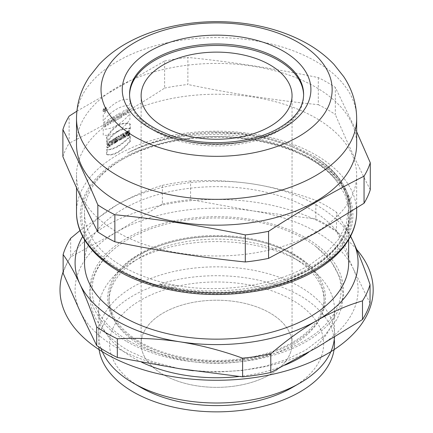 <?xml version="1.0" encoding="UTF-8"?>
<svg xmlns="http://www.w3.org/2000/svg" width="433" height="433" viewBox="0 0 433 433"><rect width="100%" height="100%" fill="white"/><g stroke="black" fill="none" stroke-linecap="round" stroke-linejoin="round"><path stroke-width="0.32" stroke-dasharray="2.17 1.62" d="M292.627 257.289L292.627 257.289A107.536 62.087 180 0 1 324.128 301.189A107.536 62.087 180 0 1 292.627 345.09A107.536 62.087 180 0 1 175.435 358.551A107.536 62.087 180 0 1 109.051 301.189A107.536 62.087 180 0 1 140.546 257.289A107.536 62.087 180 0 1 292.627 257.289L299.966 261.527A117.917 68.078 180 0 1 334.503 309.66A117.917 68.078 180 0 1 308.675 352.181M292.627 254.485A107.536 62.087 180 0 1 324.128 298.386A107.536 62.087 180 0 1 216.587 360.473A107.536 62.087 180 0 1 109.051 298.386A107.536 62.087 180 0 1 175.435 241.024A107.536 62.087 180 0 1 292.627 254.485M284.974 365.122A117.917 68.078 180 0 1 239.173 376.477M141.645 362.221A117.917 68.078 180 0 1 98.675 309.66A117.917 68.078 180 0 1 133.207 261.527A117.917 68.078 180 0 1 299.966 261.527M101.019 348.441A117.917 68.078 180 0 1 98.675 334.925A117.917 68.078 180 0 1 216.587 266.847A117.917 68.078 180 0 1 334.503 334.925A117.917 68.078 180 0 1 334.444 337.101M140.877 387.492A107.065 61.816 180 0 1 140.882 300.074A107.065 61.816 180 0 1 292.297 300.074A107.065 61.816 180 0 1 292.297 387.492M139.561 342.855A108.927 62.888 0 0 0 276.092 351.06A108.927 62.888 0 0 0 318.131 275.621A108.927 62.888 0 0 0 216.587 235.498A108.927 62.888 0 0 0 115.048 275.621A108.927 62.888 0 0 0 139.561 342.855M128.558 340.69A124.493 71.878 180 0 1 117.446 246.399A124.493 71.878 180 0 1 304.615 239.043A124.493 71.878 180 0 1 315.733 246.399A124.493 71.878 180 0 1 298.44 344.024A124.493 71.878 180 0 1 128.558 340.69M84.522 262.912A132.065 76.246 180 0 1 216.587 186.666A132.065 76.246 180 0 1 348.652 262.912M176.87 285.564C222.346 293.677 276.335 285.217 309.968 264.758L326.255 252.975L338.601 239.303L346.162 224.483L348.641 208.511C348.533 189.908 338.346 173.379 318.087 158.916L314.098 156.27L292.405 145.358L267.161 137.499L239.557 132.991L210.779 132.119C178.667 133.494 150.836 140.519 127.291 153.206C152.849 140.525 182.612 134.295 216.587 134.506C266.977 134.934 316.393 153.72 336.668 181.113A132.065 76.246 0 0 0 309.974 158.933A132.065 76.246 0 0 0 123.205 158.933A132.065 76.246 0 0 0 84.522 212.847A132.065 76.246 0 0 0 160.703 281.932A132.065 76.246 0 0 0 176.87 285.564L159.901 284.459C160.334 285.163 163.777 285.867 165.936 286.494L173.038 288.134L187.57 290.548C195.835 291.712 205.848 292.291 217.604 292.291C236.992 292.21 256.428 289.352 275.897 283.729L286.375 280.232L305.666 271.615L322.006 261.142L334.769 249.213L343.683 236.099L348.381 222.297L348.765 208.268L344.857 194.412L336.668 181.113M127.291 153.206A132.065 76.246 180 0 1 269.039 139.404A132.065 76.246 180 0 1 348.641 208.511M159.506 285.72A134.896 77.88 180 0 1 121.202 160.091A134.896 77.88 180 0 1 311.971 160.091A134.896 77.88 180 0 1 311.971 270.23A134.896 77.88 180 0 1 159.506 285.72M315.641 232.294A140.081 80.874 180 0 1 162.981 249.825A140.081 80.874 180 0 1 76.506 175.105A140.081 80.874 180 0 1 216.587 94.232A140.081 80.874 180 0 1 356.668 175.105A140.081 80.874 180 0 1 315.641 232.294M117.532 146.213C121.733 143.783 125.835 140.433 129.846 136.168L129.846 141.012C121.191 151.258 113.43 155.745 106.561 154.462L106.561 149.612C109.706 149.758 113.365 148.622 117.532 146.213M117.662 139.778L117.662 136.487A140.081 80.874 180 0 1 118.696 135.897L118.696 139.188A140.081 80.874 180 0 1 119.513 138.728L119.513 139.745A140.081 80.874 180 0 0 116.856 141.261L116.856 140.243A140.081 80.874 180 0 1 117.662 139.778L118.193 140.086L118.193 136.796A139.329 80.441 180 0 1 119.221 136.211L119.221 139.496A139.329 80.441 180 0 1 120.038 139.042L120.038 140.059L119.513 139.745M108.797 146.403A140.081 80.874 180 0 1 109.733 145.759L109.733 141.45A140.081 80.874 180 0 0 108.797 142.094L108.797 143.788A140.081 80.874 180 0 0 107.801 144.492L107.801 142.798A140.081 80.874 180 0 0 106.886 143.453L106.886 147.761A140.081 80.874 180 0 1 107.801 147.106L107.801 145.537A140.081 80.874 180 0 1 108.797 144.833L108.797 146.403L109.381 146.679A139.329 80.441 180 0 1 110.312 146.04L109.733 145.759M111.2 144.779A140.081 80.874 180 0 1 112.299 144.059L113.516 138.982A140.081 80.874 180 0 0 112.445 139.659L112.266 140.476A140.081 80.874 180 0 0 111.189 141.18L111.01 140.595A140.081 80.874 180 0 0 110.074 141.223L111.2 144.779L111.763 145.066A139.329 80.441 180 0 1 112.861 144.351L112.299 144.059M116.163 138.679L115.892 139.334L116.558 140.124L116.277 141.223L113.863 143.069L113.863 138.76A140.081 80.874 180 0 1 114.859 138.149L114.859 139.718A140.081 80.874 180 0 1 114.907 139.686L115.584 137.71A140.081 80.874 180 0 1 116.813 136.98L116.163 138.679L116.704 138.982L116.439 139.637L116.964 139.881L117.089 140.633L116.813 141.526L116.277 141.223M117.532 131.215C113.359 133.667 109.701 137.288 106.561 142.078L106.561 137.234C113.435 125.96 121.197 121.473 129.846 123.784L129.846 128.628C125.841 127.984 121.733 128.845 117.532 131.215M128.26 133.326A140.081 80.874 180 0 1 129.391 132.801L129.391 130.674L127.713 131.161L126.468 132.222L125.83 133.992L126.355 135.502L127.616 135.605L129.353 134.679L129.353 133.591L127.924 134.425L127.21 134.311L127.08 133.245L127.621 132.352L128.26 132.016L128.26 133.326L128.736 133.662A139.329 80.441 180 0 1 129.862 133.142L129.391 132.801M124.298 137.212A140.081 80.874 180 0 1 125.359 136.682L125.359 132.374A140.081 80.874 180 0 0 123.968 133.077L122.918 136.059L122.945 133.602A140.081 80.874 180 0 0 121.906 134.143L121.906 138.452A140.081 80.874 180 0 1 123.286 137.726L124.341 134.793L124.298 137.212L124.796 137.542A139.329 80.441 180 0 1 125.851 137.012L125.359 136.682M120.044 139.453A140.081 80.874 180 0 1 121.105 138.879L121.105 134.571A140.081 80.874 180 0 0 120.044 135.15L120.044 139.453L120.563 139.772A139.329 80.441 180 0 1 121.619 139.199L121.105 138.879M76.874 111.178L164.61 61.031L164.61 88.105C132.779 108.802 100.954 127.178 69.128 143.231L69.128 116.158M164.61 88.105A156.356 90.27 180 0 1 187.873 84.505L187.873 57.432C231.346 61.832 274.825 68.56 318.304 77.61A156.356 90.27 180 0 1 335.331 87.439L356.668 131.746M318.304 77.61L318.304 104.683C274.825 100.283 231.346 93.555 187.873 84.505M318.304 104.683A156.356 90.27 180 0 1 335.331 114.512L335.331 87.439M370.28 189.816C358.632 167.041 346.985 141.937 335.331 114.512M62.893 156.659A156.356 90.27 180 0 1 69.128 143.231M303.598 94.962A87.022 50.239 180 0 1 303.609 95.693A87.022 50.239 180 0 1 249.89 142.111A87.022 50.239 180 0 1 155.052 131.221A87.022 50.239 180 0 1 129.564 95.693A87.022 50.239 180 0 1 129.575 94.962M302.147 103.406A87.022 50.239 180 0 1 278.121 129.759A87.022 50.239 180 0 1 155.052 129.759A87.022 50.239 180 0 1 131.031 103.406M76.506 144.297A140.081 80.874 180 0 1 84.473 117.413A140.081 80.874 180 0 1 240.212 64.582A140.081 80.874 180 0 1 356.668 144.297M164.61 61.031A156.356 90.27 180 0 1 187.873 57.432M269.948 374.594A75.466 43.571 180 0 1 187.706 384.039A75.466 43.571 180 0 1 141.12 343.786A75.466 43.571 180 0 1 216.587 300.215A75.466 43.571 180 0 1 292.053 343.786A75.466 43.571 180 0 1 269.948 374.594M111.849 142.37L111.719 143.063A140.081 80.874 180 0 0 111.709 143.069L111.411 141.964A140.081 80.874 180 0 1 112.023 141.564L111.849 142.37L112.364 142.901L111.801 142.614M115.449 140.925L114.859 141.499L114.859 140.573L115.454 140.476L115.995 141.228L115.308 141.174M112.364 142.901L111.752 142.847M112.32 143.134L111.719 143.063M111.671 142.895L112.271 143.361A139.329 80.441 180 0 1 112.282 143.355L111.709 143.069M112.239 143.188L111.633 142.722M112.196 143.009L111.584 142.538M112.147 142.825L111.411 141.964M111.979 142.251A139.329 80.441 180 0 1 112.585 141.856L112.023 141.564M112.585 141.856L112.412 142.663M115.855 141.477L115.048 141.396M115.595 141.694L114.978 141.439M115.524 141.737L114.907 141.477M115.454 141.775L114.859 141.499M115.405 141.797L115.405 140.871L114.859 140.573M115.405 140.871L114.907 140.541M115.454 140.839L114.967 140.498M115.514 140.795L115.026 140.46M115.573 140.757L115.216 140.379M115.763 140.676L115.362 140.384M115.909 140.682L115.454 140.476M116.001 140.779L115.492 140.665M130.317 141.353C121.695 151.588 113.976 156.048 107.151 154.727L107.151 149.883C113.982 149.861 121.7 145.401 130.317 136.509L130.317 141.353L129.846 141.012M130.317 128.969C121.695 127.962 113.976 132.422 107.151 142.349L107.151 137.505C113.998 126.247 121.722 121.787 130.317 124.125L130.317 128.969L129.846 128.628M109.381 146.679L109.381 145.109A139.329 80.441 180 0 0 108.385 145.807L108.385 147.382A139.329 80.441 180 0 0 107.476 148.032L107.476 143.724A139.329 80.441 180 0 1 108.385 143.074L108.385 144.768A139.329 80.441 180 0 1 109.381 144.07L109.381 142.376A139.329 80.441 180 0 1 110.312 141.732L110.312 146.04M111.763 145.066L110.648 141.504A139.329 80.441 180 0 1 111.579 140.882L111.752 141.467A139.329 80.441 180 0 1 112.829 140.768L113.008 139.951A139.329 80.441 180 0 1 114.074 139.274L112.861 144.351M116.818 141.526L114.415 143.366L114.415 139.058A139.329 80.441 180 0 1 115.405 138.446L115.405 140.016A139.329 80.441 180 0 1 115.454 139.989L116.125 138.013A139.329 80.441 180 0 1 117.354 137.288L116.704 138.982M118.193 140.086A139.329 80.441 180 0 0 117.397 140.546L117.397 141.569A139.329 80.441 180 0 1 120.038 140.059M120.563 139.772L120.563 135.464A139.329 80.441 180 0 1 121.619 134.89L121.619 139.199M124.796 137.542L124.839 135.123L123.789 138.057A139.329 80.441 180 0 0 122.42 138.771L122.42 134.463A139.329 80.441 180 0 1 123.448 133.927L123.421 136.379L124.466 133.402A139.329 80.441 180 0 1 125.851 132.709L125.851 137.012M128.736 133.662L128.59 132.395L127.703 133.185L127.524 134.208L128.217 134.809L129.824 133.932L129.824 135.02L128.926 135.594L127.183 135.989L126.339 134.874L126.745 132.877L128.39 131.399L129.862 131.015L129.862 133.142M130.317 136.509L129.846 136.168M107.151 154.727L106.561 154.462M107.151 149.883L106.561 149.612M130.317 124.125L129.846 123.784M107.151 142.349L106.561 142.078M107.151 137.505L106.561 137.234M109.381 145.109L108.797 144.833M108.385 145.807L107.801 145.537M108.385 147.382L107.801 147.106M107.476 148.032L106.886 147.761M107.476 143.724L106.886 143.453M108.385 143.074L107.801 142.798M108.385 144.768L107.801 144.492M109.381 144.07L108.797 143.788M109.381 142.376L108.797 142.094M110.312 141.732L109.733 141.45M110.648 141.504L110.074 141.223M111.579 140.882L111.01 140.595M111.752 141.467L111.189 141.18M112.829 140.768L112.266 140.476M113.008 139.951L112.445 139.659M114.074 139.274L113.516 138.982M116.531 139.41L115.99 139.107M116.623 139.193L116.082 138.89M116.439 139.637L115.892 139.334M116.601 139.632L116.06 139.329M116.748 139.675L116.206 139.372M116.867 139.762L116.331 139.458M116.964 139.881L116.428 139.578M117.034 140.038L116.499 139.735M117.078 140.222L116.542 139.919M117.094 140.427L116.558 140.124M117.089 140.633L116.547 140.324M117.062 140.822L116.526 140.519M117.024 141.012L116.482 140.703M116.97 141.19L116.428 140.882M116.899 141.364L116.358 141.055M116.715 141.683L116.174 141.38M116.601 141.84L116.06 141.537M116.477 141.986L115.936 141.683M116.336 142.127L115.795 141.824M116.185 142.262L115.638 141.964M116.017 142.397L115.47 142.094M115.838 142.522L115.292 142.219M115.643 142.641L115.097 142.343M114.729 143.193L114.177 142.895M114.566 143.285L114.014 142.987M114.415 143.366L113.863 143.069M114.415 139.058L113.863 138.76M115.405 138.446L114.859 138.149M115.405 140.016L114.859 139.718M115.454 139.989L114.907 139.686M116.125 138.013L115.584 137.71M117.354 137.288L116.813 136.98M117.397 141.569L116.856 141.261M117.397 140.546L116.856 140.243M118.193 136.796L117.662 136.487M119.221 136.211L118.696 135.897M119.221 139.496L118.696 139.188M120.038 139.042L119.513 138.728M120.563 135.464L120.044 135.15M121.619 134.89L121.105 134.571M124.796 136.032L124.298 135.708M124.801 135.746L124.303 135.421M124.812 135.437L124.314 135.107M124.839 135.123L124.341 134.793M124.753 135.377L124.255 135.047M124.661 135.643L124.163 135.312M123.789 138.057L123.286 137.726M122.42 138.771L121.906 138.452M122.42 134.463L121.906 134.143M123.448 133.927L122.945 133.602M123.448 135.686L122.945 135.361M123.443 135.93L122.94 135.605M123.437 136.146L122.934 135.821M123.421 136.379L122.918 136.059M123.502 136.114L122.994 135.789M123.594 135.827L123.091 135.502M123.697 135.524L123.194 135.199M123.806 135.21L123.302 134.885M124.466 133.402L123.968 133.077M125.851 132.709L125.359 132.374M128.736 132.357L128.26 132.016M128.666 132.368L128.195 132.033M128.59 132.395L128.114 132.06M128.509 132.433L128.027 132.097M128.292 132.552L127.811 132.217M128.103 132.687L127.621 132.352M127.941 132.839L127.464 132.503M127.811 133.007L127.329 132.671M127.703 133.185L127.221 132.85M127.621 133.38L127.14 133.045M127.562 133.581L127.08 133.245M127.529 133.792L127.042 133.456M127.513 134.013L127.031 133.678M127.524 134.208L127.042 133.873M127.556 134.382L127.075 134.046M127.616 134.528L127.129 134.192M127.692 134.647L127.21 134.311M127.789 134.733L127.307 134.398M127.908 134.793L127.426 134.457M128.049 134.815L127.573 134.479M128.217 134.809L127.735 134.468M128.406 134.76L127.924 134.425M128.617 134.674L128.136 134.338M128.823 134.571L128.352 134.235M129.045 134.452L128.574 134.116M129.267 134.327L128.79 133.986M129.478 134.192L129.002 133.851M129.662 134.062L129.191 133.721M129.824 133.932L129.353 133.591M129.824 135.02L129.353 134.679M129.629 135.166L129.158 134.825M129.413 135.307L128.942 134.972M129.18 135.453L128.704 135.118M128.926 135.594L128.449 135.258M128.655 135.729L128.179 135.394M128.46 135.816L127.984 135.48M128.276 135.886L127.8 135.551M128.098 135.94L127.616 135.605M127.924 135.984L127.443 135.648M127.762 136.016L127.28 135.681M127.605 136.027L127.123 135.691M127.454 136.027L126.972 135.697M127.313 136.016L126.831 135.681M127.183 135.989L126.696 135.659M127.058 135.951L126.577 135.621M126.945 135.902L126.458 135.567M126.837 135.838L126.355 135.502M126.745 135.756L126.257 135.426M126.653 135.67L126.165 135.334M126.577 135.567L126.09 135.231M126.506 135.448L126.019 135.118M126.452 135.323L125.965 134.993M126.404 135.183L125.916 134.852M126.366 135.036L125.879 134.701M126.339 134.874L125.851 134.539M126.322 134.701L125.83 134.365M126.317 134.511L125.824 134.181M126.322 134.322L125.83 133.992M126.339 134.133L125.846 133.797M126.366 133.943L125.873 133.608M126.398 133.759L125.911 133.424M126.447 133.575L125.96 133.24M126.506 133.396L126.019 133.061M126.577 133.218L126.09 132.888M126.653 133.045L126.165 132.714M126.745 132.877L126.257 132.547M126.842 132.714L126.355 132.384M126.95 132.558L126.468 132.222M127.069 132.406L126.588 132.07M127.199 132.254L126.717 131.919M127.34 132.114L126.858 131.778M127.491 131.978L127.01 131.643M127.654 131.849L127.172 131.513M127.822 131.724L127.34 131.388M128 131.61L127.524 131.275M128.19 131.502L127.713 131.161M128.39 131.399L127.914 131.064M128.628 131.296L128.152 130.955M128.855 131.21L128.379 130.869M129.077 131.139L128.606 130.798M129.294 131.085L128.817 130.744M129.494 131.042L129.023 130.706M129.684 131.02L129.213 130.679M129.862 131.015L129.391 130.674M63.131 273.228A155.647 89.864 180 0 1 70.682 256.953L70.682 238.285M80.018 230.54L116.531 205.145C132.043 196.322 147.328 189.719 162.386 185.346L162.386 204.008A155.647 89.864 180 0 1 190.574 199.645L190.574 180.983C211.142 179.847 232.018 180.853 253.208 184.003C274.398 187.413 295.279 192.864 315.841 200.36L315.841 219.028L253.208 210.958L190.574 199.645M162.386 185.346A155.647 89.864 180 0 1 190.574 180.983M162.386 204.008L116.531 232.104L70.682 256.953M315.841 219.028A155.647 89.864 180 0 1 336.479 230.941L336.479 212.278L350.606 236.218M315.841 200.36A155.647 89.864 180 0 1 336.479 212.278M370.047 303.262L353.263 268.725L336.479 230.941M82.703 236.478A141.499 81.691 180 0 1 116.531 205.145A141.499 81.691 180 0 1 253.208 184.003A141.499 81.691 180 0 1 350.47 236.478M353.263 268.725A141.499 81.691 180 0 1 316.642 347.634A141.499 81.691 180 0 1 179.966 368.775A141.499 81.691 180 0 1 79.91 311.013A141.499 81.691 180 0 1 116.531 232.104A141.499 81.691 180 0 1 253.208 210.958A141.499 81.691 180 0 1 353.263 268.725M118.837 118.772L117.37 119.616L118.29 116.964A1.992 1.147 -60 0 1 117.754 115.449A1.992 1.147 -60 0 1 119.097 113.538L120.894 112.504L120.894 117.587L119.692 118.279L119.692 116.428L118.837 118.772M104.634 109.008L105.035 108.775L104.634 109.619L104.634 109.008M129.748 112.472L128.547 113.165L128.547 111.162L127.215 111.931L127.215 113.933L126.014 114.626L126.014 109.544L127.215 108.851L127.215 110.702L128.547 109.928L128.547 108.082L129.748 107.389L129.748 112.472M122.788 111.411L124.119 110.637L125.586 114.875L124.385 115.568L124.147 114.875L122.761 115.676L122.517 116.645L121.316 117.338L122.788 111.411M103.335 124.883L103.335 127.351C108.006 127.421 108.017 117.836 103.335 122.853L103.335 123.962C105.289 121.186 107.178 124.271 104.537 125.732L104.537 124.19L103.335 124.883M105.3 110.469L105.3 108.315L104.634 108.699A0.752 0.433 120 0 0 104.104 109.544A0.752 0.433 120 0 0 104.51 109.987L104.099 111.162L104.797 109.836L105.035 110.621L105.3 110.469M107.655 120.141L108.802 119.481L108.802 122.252L109.928 118.831L111.47 117.938L111.47 123.021L110.323 123.686L110.323 120.845L109.176 124.347L107.655 125.224L107.655 120.141M113.581 116.721L113.581 121.808L112.38 122.501L112.38 117.419L113.581 116.721M119.692 115.508L119.692 114.426L119.411 114.588A0.66 0.379 120 0 0 118.945 115.4A0.66 0.379 120 0 0 119.411 115.665L119.692 115.508M115.167 120.888L115.167 117.04L114.22 117.587L114.22 116.353L117.316 114.566L117.316 115.8L116.369 116.347L116.369 120.195L115.167 120.888M103.2 135.009L103.2 129.196A38.829 22.419 120 0 0 129.884 113.792L129.884 119.605A32.637 18.846 -60 0 1 103.2 135.009M123.01 114.669L123.454 112.872L123.898 114.155L123.01 114.669M103.2 115.054L103.2 120.867A38.829 22.419 -60 0 1 129.884 105.463L129.884 99.65A32.637 18.846 120 0 0 103.2 115.054M103.308 110.523A2.073 1.196 -60 0 1 105.511 107.79A2.073 1.196 -60 0 1 105.511 110.724A2.073 1.196 -60 0 1 103.308 110.523M103.043 110.68A2.452 1.418 -60 0 1 105.641 107.444A2.452 1.418 -60 0 1 105.641 110.913A2.452 1.418 -60 0 1 103.043 110.68M356.722 249.527A156.589 90.405 0 0 0 196.117 200.235A156.589 90.405 0 0 0 63.131 271.875M126.956 341.615A126.755 73.182 0 0 0 339.028 308.81A126.755 73.182 0 0 0 183.781 219.179A126.755 73.182 0 0 0 126.956 341.615M334.249 339.353A117.917 68.078 0 0 0 209.978 275.816A117.917 68.078 0 0 0 98.805 346.99M163.225 374.594A75.466 43.571 0 0 0 289.482 355.06A75.466 43.571 0 0 0 197.053 301.698A75.466 43.571 0 0 0 163.225 374.594M312.972 270.804A136.308 78.698 180 0 1 84.922 235.525A136.308 78.698 180 0 1 251.865 139.145A136.308 78.698 180 0 1 312.972 270.804M356.668 212.078A140.081 80.874 0 0 0 216.587 131.199A140.081 80.874 0 0 0 76.506 212.078M76.506 118.474A140.081 80.874 180 0 1 216.587 37.595A140.081 80.874 180 0 1 356.668 118.474M115.454 142.76L114.902 142.462M115.265 142.874L114.713 142.576M115.075 142.987L114.528 142.69M114.897 143.09L114.344 142.793M124.563 135.919L124.065 135.589M124.46 136.195L123.962 135.87M124.358 136.476L123.86 136.151M159.901 284.459C209.669 297.677 272.839 290.197 311.305 266.82C360.267 238.772 363.834 189.199 318.087 158.916M275.897 283.729L286.435 280.205L311.305 268.476L327.819 256.525L340.343 242.664L348.013 227.639L350.535 212.343L348.013 197.053L340.343 182.028L327.819 168.166L311.305 156.216L291.22 146.332L267.848 138.733L242.469 133.932L216.587 132.125L210.779 132.119M109.051 298.386L109.051 301.189M324.128 298.386L324.128 301.189M140.546 257.289L133.207 261.527M98.675 309.66L98.675 334.925M334.503 309.66L334.503 334.925M318.131 275.621C309.644 263.053 294.402 252.915 272.406 245.208C243.541 235.39 206.205 233.825 175.029 241.197C145.753 248.569 125.759 260.038 115.048 275.621M178.488 368.548L152.032 361.485L128.91 350.941C113.89 342.297 102.962 331.727 96.126 319.229C92.018 311.527 89.918 303.511 89.831 295.182C90.27 276.335 99.471 260.076 117.446 246.399M315.733 246.399L331.164 261.467L340.657 278.82L343.342 295.16L341.724 307.376L337.107 319.116L324.36 335.916L305.828 350.026L287.03 359.266L265.694 366.134L242.577 370.437L218.513 372.034L193.188 370.745M84.522 212.847L84.522 239.73M348.652 209.399L348.652 239.73M123.205 158.933L121.202 160.091M309.974 158.933L311.971 160.091M76.506 175.105L76.506 187.657M356.668 175.105L356.668 207.992M129.564 94.232L129.564 95.693M303.609 94.232L303.609 95.693M141.12 95.693L141.12 343.786M292.053 95.693L292.053 343.786M314.098 156.27C337.973 171.684 350.275 189.93 351.006 211.012C351.666 238.843 326.109 265.873 286.435 280.205L286.375 280.232"/><path stroke-width="0.65" d="M308.675 352.181A117.917 68.078 180 0 1 299.966 357.799A117.917 68.078 180 0 1 284.974 365.122M239.173 376.477A117.917 68.078 180 0 1 141.645 362.221M334.444 337.101A117.917 68.078 180 0 1 299.966 383.064A117.917 68.078 180 0 1 133.207 383.064A117.917 68.078 180 0 1 101.019 348.441M292.297 387.492L299.966 383.064L292.297 387.492A107.065 61.816 180 0 1 140.877 387.492L133.207 383.064M348.652 239.73L348.652 262.912A132.065 76.246 180 0 1 309.968 316.826A132.065 76.246 180 0 1 166.05 333.356A132.065 76.246 180 0 1 84.522 262.912L84.522 239.73M356.668 131.746L370.28 162.743L370.28 189.816A156.356 90.27 180 0 1 364.05 203.25L364.05 176.177C332.219 192.225 300.394 210.6 268.568 231.303A156.356 90.27 180 0 1 245.305 234.903C201.827 225.853 158.348 219.125 114.869 214.725A156.356 90.27 180 0 1 97.842 204.89C86.194 177.465 74.541 152.362 62.893 129.586A156.356 90.27 180 0 1 69.128 116.158L76.874 111.178M268.568 231.303L268.568 258.377L316.306 232.57L364.05 203.25M268.568 258.377A156.356 90.27 180 0 1 245.305 261.976L245.305 234.903M114.869 214.725L114.869 241.798C158.348 250.848 201.827 257.57 245.305 261.976M114.869 241.798A156.356 90.27 180 0 1 97.842 231.964L97.842 204.89M62.893 129.586L62.893 156.659C74.541 184.085 86.194 209.188 97.842 231.964M129.575 94.962A87.022 50.239 180 0 1 216.587 45.454A87.022 50.239 180 0 1 303.598 94.962M131.031 103.406A87.022 50.239 180 0 1 129.564 94.232A87.022 50.239 180 0 1 216.587 43.993A87.022 50.239 180 0 1 303.609 94.232A87.022 50.239 180 0 1 302.147 103.406C299.42 112.201 291.88 120.314 279.512 127.746C252.563 143.994 204.284 147.556 170.672 135.394C148.443 127.037 135.231 116.374 131.031 103.406M298.299 136.79A115.557 66.714 180 0 1 104.97 106.881A115.557 66.714 180 0 1 246.496 25.168A115.557 66.714 180 0 1 298.299 136.79M356.668 118.474L356.668 144.297A140.081 80.874 180 0 1 315.641 201.486A140.081 80.874 180 0 1 162.981 219.017A140.081 80.874 180 0 1 76.506 144.297L76.506 118.474C76.69 103.298 81.014 89.344 89.469 76.625L99.168 64.409C108.044 55.099 118.593 47.3 130.82 41.016C164.827 23.268 210.757 17.477 252.125 24.643C270.127 27.717 286.619 33.049 301.601 40.632C314.125 46.975 324.918 54.888 333.967 64.371L343.726 76.652C352.17 89.366 356.483 103.308 356.668 118.474A140.081 80.874 180 0 1 315.641 175.663A140.081 80.874 180 0 1 162.981 193.194A140.081 80.874 180 0 1 76.506 118.474M370.28 162.743A156.356 90.27 180 0 1 364.05 176.177M269.948 126.501A75.466 43.571 180 0 1 187.706 135.946A75.466 43.571 180 0 1 141.12 95.693A75.466 43.571 180 0 1 216.587 52.122A75.466 43.571 180 0 1 292.053 95.693A75.466 43.571 180 0 1 269.948 126.501M96.694 345.55L96.694 326.888C91.184 310.694 85.588 296.421 79.91 284.053C74.232 271.951 68.641 262.122 63.131 254.566L63.131 273.228L79.91 311.013L96.694 345.55A155.647 89.864 180 0 0 117.332 357.463L179.966 368.775L242.599 376.845L242.599 358.178C222.032 350.681 201.156 345.231 179.966 341.821C158.776 338.671 137.9 337.664 117.332 338.801L117.332 357.463M117.332 338.801A155.647 89.864 180 0 1 96.694 326.888M63.131 254.566A155.647 89.864 180 0 1 70.682 238.285L80.018 230.54M350.606 236.218L353.263 241.766C358.941 254.133 364.532 268.411 370.047 284.6L370.047 303.262A155.647 89.864 180 0 1 362.491 319.538L362.491 300.875C347.434 305.249 332.154 311.852 316.642 320.674C301.13 329.762 285.845 340.809 270.793 353.821L270.793 372.483L316.642 347.634L362.491 319.538M370.047 284.6A155.647 89.864 180 0 1 362.491 300.875M270.793 372.483A155.647 89.864 180 0 1 242.599 376.845M270.793 353.821A155.647 89.864 180 0 1 242.599 358.178M350.47 236.478A141.499 81.691 180 0 1 353.263 241.766A141.499 81.691 180 0 1 316.642 320.674A141.499 81.691 180 0 1 179.966 341.821A141.499 81.691 180 0 1 79.91 284.053A141.499 81.691 180 0 1 82.703 236.478M63.131 271.875A156.589 90.405 0 0 0 105.863 353.793A156.589 90.405 0 0 0 308.074 363.238A156.589 90.405 0 0 0 356.722 249.527M98.805 346.99A117.917 68.078 0 0 0 133.207 391.919A117.917 68.078 0 0 0 265.234 405.797A117.917 68.078 0 0 0 334.249 339.353M315.641 269.266A140.081 80.874 0 0 0 356.668 212.078C356.646 220.581 354.513 228.846 350.265 236.873C343.136 250.068 331.337 261.445 314.861 270.993C299.961 279.539 282.695 285.845 263.064 289.91C224.175 297.466 186.526 295.739 150.121 284.746C105.901 271.118 76.143 242.577 76.506 212.078A140.081 80.874 0 0 0 162.981 286.798A140.081 80.874 0 0 0 315.641 269.266M283.285 128.119A94.329 54.461 180 0 1 125.473 103.709A94.329 54.461 180 0 1 241.002 37.011A94.329 54.461 180 0 1 283.285 128.119M193.188 370.745L178.488 368.548M76.506 187.657L76.506 212.078M356.668 207.992L356.668 212.078"/></g></svg>
